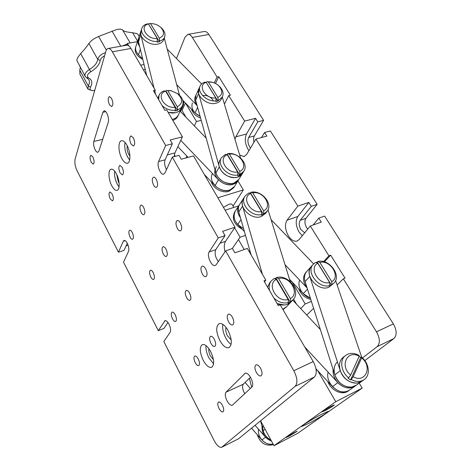 <?xml version="1.0" encoding="UTF-8"?>
<svg xmlns="http://www.w3.org/2000/svg" width="471" height="471" viewBox="0 0 471 471"><rect width="100%" height="100%" fill="white"/><g stroke="black" fill="none" stroke-linecap="round" stroke-linejoin="round"><path stroke-width="0.71" d="M111.55 98.357L109.449 96.584C107.777 97.897 107.8 100.635 109.507 104.797L111.627 106.593C113.293 105.286 113.27 102.537 111.55 98.357M95.201 149.884C96.113 151.562 97.002 152.363 97.856 152.286L98.898 151.109L108.259 122.272C109.608 118.763 106.487 110.196 104.109 110.862L102.855 112.298L93.811 141.465C93.282 143.961 93.741 146.769 95.201 149.884M295.158 386.314C297.855 383.058 297.407 377.86 293.822 370.712L313.227 361.587C316.806 368.593 317.195 373.733 314.398 377.012L295.158 386.314L221.6 447.344C219.315 447.733 216.819 445.46 214.122 440.526L163.826 341.528L170.143 332.267C171.008 330.401 170.62 327.692 168.977 324.142C167.594 321.616 166.298 320.451 165.097 320.633L158.297 330.654L123.508 262.17L128.542 251.337C129.213 249.241 128.789 246.551 127.276 243.266C126.169 241.223 125.121 240.263 124.138 240.387L123.32 241.176L118.439 252.203L124.032 250.384L127.264 243.248M112.133 193.905L109.943 191.915C108.648 192.975 108.748 195.3 110.243 198.897L112.439 200.899C113.735 199.839 113.629 197.508 112.133 193.905M122.183 167.358L119.905 165.38C118.427 166.546 118.486 169.048 120.093 172.892L122.389 174.888C123.867 173.728 123.796 171.22 122.183 167.358M133.364 137.862L130.985 135.889C129.278 137.179 129.295 139.887 131.026 144.02L133.423 146.01C135.124 144.727 135.1 142.006 133.364 137.862M116.308 173.658C114.553 170.49 112.869 168.995 111.25 169.16C107.965 169.483 108.342 179.522 111.792 185.804C113.546 189.03 115.26 190.561 116.92 190.384C120.152 190.101 119.828 179.999 116.308 173.658M114.636 171.103C114.182 175.294 115.077 179.686 117.314 184.279L119.069 186.946M116.702 174.447L118.28 181.741L119.104 183.042M126.911 145.168C125.115 142.012 123.361 140.523 121.642 140.694C117.927 141 118.139 152.027 121.895 158.65C123.696 161.871 125.48 163.396 127.247 163.219C130.897 162.948 130.75 151.856 126.911 145.168M125.039 142.448C124.244 147.082 125.121 151.98 127.665 157.161L129.637 160.005M127.247 145.81C126.758 148.477 127.252 151.321 128.742 154.347L129.919 156.025M214.323 339.308C213.045 337.089 211.826 336.076 210.667 336.282C209.201 337.366 209.295 339.744 210.955 343.418C212.227 345.649 213.451 346.662 214.629 346.462C216.095 345.378 215.989 342.988 214.323 339.308M198.232 358.955C197.031 356.794 195.895 355.805 194.841 355.982C193.563 356.965 193.693 359.179 195.224 362.629C196.431 364.795 197.567 365.796 198.638 365.62C199.91 364.631 199.775 362.411 198.232 358.955M228.123 330.601C225.067 325.39 222.129 323.035 219.315 323.542C215.689 326.162 215.853 331.82 219.822 340.521C222.865 345.82 225.839 348.21 228.747 347.71C232.35 345.078 232.144 339.373 228.123 330.601M222.889 324.372C222.194 328.369 223.154 332.926 225.762 338.031C227.381 340.969 229.171 343.082 231.126 344.366M226.068 327.439C225.338 329.735 225.821 332.573 227.522 335.958L231.208 339.903M210.631 351.501C207.74 346.432 205.02 344.118 202.465 344.56C199.321 346.933 199.58 352.19 203.236 360.339C206.11 365.478 208.865 367.827 211.503 367.386C214.623 365.007 214.334 359.714 210.631 351.501M206.051 345.643C205.692 349.288 206.651 353.374 208.924 357.895L213.604 363.848M208.888 348.681C208.565 350.801 209.095 353.256 210.49 356.047L213.44 359.632M232.397 317.23C231.049 314.952 229.73 313.927 228.447 314.157C226.745 315.358 226.798 317.931 228.606 321.864C229.948 324.154 231.273 325.19 232.574 324.961C234.27 323.754 234.211 321.181 232.397 317.23M227.022 400.839C228.871 404.106 230.619 405.59 232.268 405.29L251.814 387.103C255.123 384.536 248.823 371.519 245.155 373.267L225.992 392.219C224.797 393.992 225.144 396.865 227.022 400.839M250.501 377.23L243.307 384.212C242.059 386.002 242.377 388.846 244.255 392.755L244.796 393.679M222.412 405.307C221.058 402.893 219.792 401.787 218.621 401.998C217.378 402.97 217.525 405.154 219.062 408.551C220.422 410.977 221.688 412.09 222.871 411.878C224.119 410.906 223.966 408.716 222.412 405.307M260.598 368.31C259.044 365.72 257.555 364.566 256.112 364.842C254.452 366.032 254.534 368.558 256.348 372.426C257.89 375.034 259.397 376.199 260.857 375.917C262.512 374.728 262.424 372.19 260.598 368.31M189.572 293.115C188.447 291.143 187.364 290.242 186.322 290.407C184.832 291.508 184.915 293.922 186.563 297.643C187.688 299.627 188.777 300.539 189.831 300.374C191.314 299.268 191.226 296.854 189.572 293.115M205.68 268.847C204.502 266.839 203.348 265.927 202.206 266.103C200.481 267.328 200.511 269.936 202.306 273.928C203.478 275.953 204.644 276.871 205.798 276.689C207.523 275.47 207.481 272.856 205.68 268.847M175.188 314.781C174.117 312.85 173.104 311.955 172.15 312.102C170.855 313.103 170.967 315.352 172.498 318.838C173.569 320.78 174.588 321.681 175.553 321.534C176.849 320.527 176.725 318.278 175.188 314.781M132.21 232.386C131.356 230.831 130.544 230.101 129.772 230.195C128.465 231.237 128.565 233.539 130.073 237.096C130.92 238.667 131.739 239.398 132.522 239.303C133.823 238.267 133.717 235.959 132.21 232.386M153.205 272.638C152.251 270.902 151.344 270.101 150.484 270.219C149.177 271.237 149.283 273.51 150.802 277.036C151.756 278.779 152.669 279.591 153.534 279.474C154.841 278.455 154.729 276.177 153.205 272.638M143.584 207.293C142.707 205.727 141.853 204.997 141.023 205.097C139.528 206.245 139.587 208.718 141.212 212.527C142.089 214.105 142.948 214.841 143.79 214.741C145.28 213.599 145.215 211.114 143.584 207.293M156.26 179.333C155.353 177.767 154.459 177.037 153.57 177.143C151.845 178.409 151.856 181.088 153.611 185.18C154.517 186.763 155.418 187.499 156.319 187.393C158.044 186.133 158.026 183.449 156.26 179.333M180.334 222.942C179.304 221.17 178.285 220.357 177.279 220.493C175.548 221.735 175.565 224.379 177.337 228.429C178.374 230.213 179.398 231.037 180.417 230.896C182.147 229.654 182.118 227.004 180.334 222.942M166.022 249.165C165.027 247.41 164.067 246.598 163.137 246.727C161.635 247.852 161.706 250.295 163.343 254.063C164.338 255.83 165.303 256.648 166.245 256.518C167.741 255.4 167.664 252.945 166.022 249.165M92.922 157.073L90.956 155.265C89.678 156.348 89.778 158.698 91.256 162.318L93.229 164.138C94.506 163.06 94.406 160.705 92.922 157.073M154.447 92.387L155.283 90.232L130.967 48.46L112.363 51.804C111.009 49.49 109.649 48.378 108.289 48.46C107.2 48.613 106.393 49.567 105.875 51.321L75.095 159.163C74.447 162.577 75.13 166.499 77.144 170.92L118.439 252.203M126.546 45.234L126.805 45.187C128.212 45.098 129.602 46.187 130.967 48.46M293.822 370.712L225.633 250.872L232.427 248.482L234.911 252.821L247.346 248.405L265.85 280.192L264.478 281.846M112.363 51.804L165.674 145.498L158.568 161.553C156.637 165.321 160.517 175.135 163.578 174.211L164.944 172.957L172.298 157.131L218.256 237.902L209.148 251.985C206.516 255.482 211.503 266.827 215.112 265.503L216.236 264.655L225.633 250.872M158.297 330.654L163.967 328.422L167.917 322.423M174.093 156.655L174.941 152.904L182.418 136.855L166.722 109.89L164.862 110.314L153.428 90.626L155.283 90.232M225.02 251.773C223.913 247.281 224.084 243.807 225.538 241.364L235 227.193L193.51 155.919L181.235 159.233L179.004 155.342L172.298 157.131M126.063 245.903L128.112 245.244M165.674 145.498L172.368 143.779L170.178 139.958L182.418 136.855M166.487 169.648C164.615 165.975 164.155 162.695 165.097 159.81L172.368 143.779M218.256 237.902L225.038 235.6L222.595 231.349L235 227.193M218.361 261.535C215.247 257.254 214.382 253.304 215.771 249.683L225.038 235.6M313.227 361.587L280.168 304.796L278.261 305.579L263.948 280.928L265.85 280.192M222.047 447.079L238.509 438.789L314.398 377.012M238.509 438.789L221.859 447.214M183.837 101.371L183.384 105.027L180.493 111.55M204.09 31.533L204.385 31.48C205.968 31.351 207.464 32.346 208.865 34.471L263.607 120.346L257.802 121.836L248.664 137.461C247.446 140.199 247.74 143.261 249.553 146.646L250.566 147.959M239.662 154.994L244.007 156.555L246.663 154.476L255.9 139.057L297.849 206.115L287.045 220.21C284.619 224.414 285.049 229.595 288.334 235.759C291.031 239.91 293.886 241.705 296.889 241.128L299.014 239.698L310.301 226.021L328.941 255.812L323.565 261.629M257.802 121.836L255.57 118.309L246.51 133.994C244.502 138.556 244.997 143.643 247.999 149.254L248.965 150.632M307.763 229.1L306.609 227.593C304.625 223.931 304.396 220.846 305.92 218.338L317.154 204.349L311.313 206.333L308.846 202.43L297.819 216.507C295.335 220.699 295.735 225.845 299.02 231.944L302.294 235.724M311.313 206.333L300.192 220.328C298.685 222.836 298.926 225.933 300.91 229.618L304.713 232.798M208.865 34.471L192.327 37.444L217.09 77.014L214.281 82.902M192.327 37.444C190.932 35.284 189.46 34.271 187.911 34.389L184.997 37.203L176.49 58.516M310.301 226.021L321.304 222.112L318.79 218.138L324.631 216.089L393.356 323.901C396.9 330.336 397.077 335.222 393.891 338.555L364.825 360.603M253.993 142.242C253.345 139.699 253.469 137.597 254.352 135.942L263.607 120.346M255.9 139.057L266.839 136.101L264.567 132.516L270.372 130.962L317.154 204.349M308.846 202.43L297.849 206.115M313.062 225.044L318.79 218.138M337.124 284.979L343.335 278.826L345.043 278.125L330.648 255.147L328.941 255.812M343.335 278.826L376.494 331.831L393.356 323.901M224.39 104.079L228.718 95.607L244.649 121.076L235.818 136.82L234.935 139.233M261.505 137.544L264.567 132.516M228.718 95.607L230.401 95.219L218.768 76.655L217.09 77.014M255.57 118.309L244.649 121.076M393.891 338.555L377.159 346.65L362.464 357.942M377.159 346.65C380.274 343.324 380.05 338.384 376.494 331.831M306.768 315.064L313.592 308.305M330.648 255.147L324.431 261.864M218.768 76.655L215.506 83.473M194.364 125.892L196.466 121.494L201.223 120.335M185.468 103.049L196.466 121.494M186.074 117.326L182.047 110.508L185.391 102.972M186.016 157.944L186.899 156.148M300.686 308.593L305.22 303.954L311.384 301.369M292.097 281.929L305.22 303.954M290.707 282.058L291.437 281.24M293.574 299.144L296.583 304.231M302.941 310.995L302.158 310.159M249.86 250.519L249.141 251.49M234.599 227.781L240.092 237.219L245.509 235.353M225.114 210.213L238.691 205.88M232.244 248.553L240.092 237.219M140.699 65.181L144.049 64.533M126.834 45.187L127.382 43.444L137.461 41.678M127.382 43.444L128.771 45.834M294.222 432.561L297.183 431.236L289.223 436.105L286.221 437.447L294.222 432.561M308.664 423.411C317.313 418.954 329.429 411.519 328.322 411.336L321.587 414.286C312.803 418.801 300.463 426.385 301.705 426.485L308.664 423.411M331.372 406.22L334.339 404.936C333.574 405.825 330.571 407.68 325.331 410.5L322.317 411.801C323.071 410.918 326.091 409.058 331.372 406.22M297.719 433.291L273.975 445.725L335.764 401.704L362.175 388.133L297.719 433.291M260.593 420.815L273.975 445.725M317.695 370.648L335.764 401.704M316.212 370.453L316.954 369.841M359.196 383.17L362.175 388.133M104.591 55.813C102.13 57.015 100.688 58.539 100.27 60.382C99.393 64.71 96.214 68.513 90.738 71.792C87.253 74.241 86.529 76.278 88.56 77.903C92.098 79.852 92.74 82.943 90.491 87.164C89.514 89.243 90.191 90.408 92.528 90.668L94.736 90.344M85.145 76.349L76.773 60.3L77.65 57.65L80.671 53.588C84.645 49.29 87.382 45.911 88.884 43.456L91.368 40.736L94.494 38.487L98.616 36.455L116.92 29.461L120.293 29.09L122.542 29.885M122.707 30.162C123.626 31.216 126.116 31.969 130.173 32.411L136.955 33.571L138.297 34.807M122.342 45.975L127.205 44.009M91.963 90.615L87.995 89.178L88.254 85.846C89.625 83.396 89.773 81.289 88.707 79.511L85.316 76.667C84.315 74.318 85.675 71.933 89.402 69.514C94.235 66.617 97.032 63.261 97.785 59.44C98.657 56.273 101.224 54.018 105.486 52.67M87.836 88.884L79.911 74.23L79.787 70.226L80.288 67.406M192.404 102.937C190.779 108.271 193.351 112.752 200.122 116.372L195.041 112.893L182.73 100.235M191.509 109.26C192.833 113.264 195.859 116.196 200.587 118.05M135.807 46.688L135.454 47.765C134.406 52.363 136.849 56.237 142.79 59.375M212.48 173.764C207.528 181.341 220.216 193.581 229.607 190.172L234.423 186.587L232.168 188.953C226.527 191.933 220.822 190.849 215.047 185.709L204.261 174.382M211.285 181.759C213.116 188.424 222.506 193.522 228.906 191.326L233.716 187.746L234.405 186.622M142.719 59.087L138.486 54.73C135.895 51.928 135.036 49.155 135.901 46.399L138.085 39.782M197.114 105.551L176.69 84.627M167.246 49.149L201.582 83.944M139.657 46.517C137.926 44.074 137.432 41.736 138.18 39.493C137.432 41.736 137.926 44.074 139.657 46.517M213.104 100.264C210.696 96.855 207.428 95.254 203.284 95.466M215.006 169.931C212.863 177.761 224.82 187.281 233.163 184.326L238.014 180.729L235.747 183.101C230.06 186.08 224.296 184.973 218.444 179.781L180.776 140.37M188.076 157.385L177.855 146.646M180.069 111.115L206.157 138.097M195.871 95.33L195.347 96.484C194.146 99.293 194.723 102.266 197.072 105.404M216.495 166.54C211.514 174.152 224.402 186.54 233.881 183.137L238.744 179.539C237.096 182.089 234.458 183.443 230.831 183.608C223.413 183.107 218.432 179.592 215.877 173.051L195.63 100.199L195.942 95.177L198.892 88.707M172.574 119.31C175.383 118.598 177.32 117.138 178.385 114.936C177.273 117.226 175.224 118.71 172.251 119.387L172.574 119.31M172.828 120.382C175.212 119.581 176.872 118.197 177.808 116.237L177.897 116.037M221.323 157.862L225.515 154.311L227.263 154.771C217.496 158.25 226.934 174.164 237.614 171.944L237.926 174.935C228.258 177.214 216.583 165.115 221.323 157.862L219.928 160.37C214.917 168.006 227.976 180.511 237.543 177.12L242.435 173.516C240.781 176.077 238.126 177.432 234.458 177.585C226.969 177.061 221.923 173.505 219.321 166.917L198.662 93.599L198.962 88.554C195.159 95.307 207.116 105.763 215.871 103.261C218.332 102.649 220.063 101.406 221.064 99.522L221.111 99.422M222.288 97.079L240.528 157.885M172.309 113.046L168.2 112.434L175.436 112.722C178.274 112.01 180.222 110.555 181.294 108.342C179.716 111.409 176.725 112.975 172.309 113.046M146.734 75.554L138.498 41.766L138.639 38.092L140.876 31.298M178.468 114.736L177.808 116.237M155.589 94.353L154.847 91.356M154.046 88.112L140.841 34.695L140.976 31.009C138.221 37.262 149.289 46.011 157.65 44.139C160.652 43.538 162.625 42.131 163.567 39.911L163.655 39.67M164.273 37.986L179.48 95.107M216.124 100.812C207.299 102.366 196.601 92.269 200.187 85.857C201.046 84.115 202.53 82.884 204.65 82.178L206.233 82.378C196.843 85.092 205.568 99.458 215.8 97.897L216.124 100.812L215.8 101.477L217.849 101L206.263 82.425M206.38 82.407L206.698 81.736L212.456 82.295M217.62 84.827L219.763 86.67C222.954 90.179 223.831 93.582 222.383 96.885L217.849 101M206.233 82.378L215.8 97.897M218.179 100.335L217.855 97.42C222.636 94.859 223.03 91.08 219.027 86.081C216.725 83.797 213.969 82.425 210.767 81.972L206.698 81.736M217.855 97.42L208.282 81.936M157.602 41.448C149.23 42.502 139.339 34.059 141.924 28.13C142.725 26.052 144.438 24.651 147.058 23.933L148.424 23.944C138.815 26.146 146.822 39.641 157.214 38.534L157.343 42.16L159.439 41.789L148.659 24.327M148.901 24.309L149.148 23.591L151.167 23.585M160.464 27.141L162.012 28.519C164.703 31.416 165.568 34.265 164.609 37.079C163.802 39.022 162.165 40.353 159.693 41.077L159.439 41.789M148.424 23.944L157.214 38.534M159.693 41.077L159.31 38.163C164.279 35.955 164.874 32.475 161.088 27.742C158.15 24.934 154.665 23.556 150.632 23.597L149.148 23.591M159.31 38.163L150.514 23.603M237.926 174.935L237.555 175.553L239.686 174.924L227.293 154.358L226.404 154.547M227.293 154.358L227.646 153.729C237.402 151.603 248.953 163.796 243.937 171.073L239.686 174.924M227.263 154.771L237.614 171.944M240.063 174.305L239.751 171.32C249.347 167.582 239.851 152.104 229.395 154.182L227.646 153.729M239.751 171.32L229.395 154.182M158.662 99.646L159.039 95.266C159.952 93.193 161.647 91.745 164.126 90.921L165.627 91.156C155.607 94.029 164.226 108.931 175.088 107.253L175.477 110.249L175.188 110.921L177.367 110.414L166.028 91.133L165.645 91.186M166.028 91.133L166.304 90.45L170.773 90.626L178.02 93.847C182.501 97.579 183.984 101.518 182.471 105.663C181.565 107.571 179.963 108.931 177.661 109.743L177.367 110.414M175.477 110.249C170.508 110.709 166.057 109.166 162.13 105.616M165.627 91.156L175.088 107.253M158.933 95.536L157.862 98.262M177.661 109.743L177.279 106.746C182.995 103.432 183.036 99.034 177.414 93.546L171.35 90.85L166.304 90.45M177.279 106.746L167.806 90.685M299.644 280.115C296.854 286.344 302.529 296.018 310.36 298.161L303.206 293.674L289.453 279.138M298.808 289.023C301.069 294.54 305.055 298.013 310.772 299.45M244.425 231.567L237.696 224.461C233.763 219.869 232.945 215.459 235.241 211.22C232.386 218.155 235.147 223.884 243.519 228.411M251.102 254.858L238.791 211.938C238.02 209.089 238.308 206.569 239.662 204.367L238.921 205.521C236.801 209.283 237.313 213.345 240.445 217.708C237.313 213.345 236.801 209.283 238.921 205.521L234.511 212.344C231.679 219.044 234.27 224.696 242.277 229.3M328.146 372.196C324.872 382.793 339.255 396.193 348.316 390.865L349.988 389.77C344.419 393.415 338.59 392.372 332.502 386.656L315.976 368.787M327.798 381.569C330.713 389.888 340.916 395.169 347.227 391.642L349.023 390.465M307.11 287.975L284.996 264.696M271.096 219.669L313.621 263.901M333.109 369.476C332.685 374.875 334.698 379.685 339.138 383.912C345.072 388.587 350.536 389.223 355.517 385.808C349.906 389.476 344.013 388.422 337.837 382.635L304.696 346.939M292.721 300.121L320.362 329.517M306.898 271.314L306.562 271.685L306.898 271.314M305.973 272.338L305.638 272.709C302.441 277.183 302.924 282.241 307.08 287.887M337.442 361.987C332.073 366.479 333.397 377.3 340.227 383.094C346.179 387.786 351.649 388.422 356.641 385.001L351.802 387.091C343.954 387.303 338.302 383.235 334.834 374.887L305.067 281.581C303.919 277.654 304.413 274.358 306.562 271.685L305.638 272.709M283.1 309.129L286.668 306.586L283.1 309.129M283.03 309.712L286.227 307.057M343.665 356.977L342.841 357.642C336.836 362.582 339.35 375.128 347.622 380.415C353.168 383.824 358.078 383.995 362.34 380.915L357.46 383.017C349.535 383.217 343.801 379.096 340.256 370.659L309.794 276.465C308.611 272.503 309.1 269.182 311.26 266.498L311.602 266.121L311.26 266.498C303.306 274.599 318.272 292.308 328.923 287.163L333.562 283.465M335.605 280.51L361.752 357.312M284.466 304.978L277.119 303.607C280.893 305.273 284.425 305.467 287.71 304.189L291.308 301.628C289.577 303.565 287.298 304.684 284.466 304.978M264.749 282.317L264.578 281.729M262.424 274.31L242.594 206.127C241.806 203.254 242.088 200.717 243.448 198.509L243.501 198.426M268.034 209.748L290.207 281.581M329.859 285.503C318.979 289.218 305.608 272.085 313.174 264.384L315.635 262.406L317.79 263.271C308.311 267.881 319.155 285.732 329.659 282.512L329.859 285.503L329.353 286.015L331.437 285.155L317.236 262.129L315.988 262.547M317.236 262.129L317.719 261.599C328.67 258.084 341.946 275.323 334.004 283.024L331.437 285.155M317.79 263.271L329.659 282.512M331.943 284.643L331.743 281.658C341.016 276.736 330.153 259.427 319.88 262.459L317.719 261.599M331.743 281.658L319.88 262.459M261.758 214.546C251.638 217.278 239.392 203.708 244.991 196.124L248.765 192.951L250.631 193.552C240.834 197.437 250.725 214.117 261.47 211.538L261.758 214.546L261.346 215.123L263.495 214.411L250.513 192.88L249.418 193.163M239.662 204.367L243.448 198.509C237.543 206.492 251.243 220.51 261.228 216.554L265.679 213.31L267.21 211.161M250.513 192.88L250.908 192.286C261.117 189.719 273.239 203.395 267.328 210.996L263.495 214.411M250.631 193.552L261.47 211.538M263.901 213.828L263.619 210.825C273.227 206.657 263.289 190.461 252.774 192.88L250.908 192.286M263.619 210.825L252.774 192.88M348.664 377.836L348.098 378.26L350.583 379.938L360.757 357.401L359.173 356.27C347.31 349.211 339.261 366.155 350.677 375.046L348.664 377.836C341.198 372.114 339.403 360.556 345.037 355.87C348.917 352.755 353.533 352.573 358.89 355.317L359.179 356.294L350.677 375.046M360.757 357.401L361.328 356.959C368.87 362.664 370.777 374.586 364.66 379.255C360.839 382.087 356.335 382.175 351.154 379.52L350.583 379.938M351.154 379.52L353.173 376.729C365.425 383.824 372.891 366.432 361.628 357.942L361.328 356.959M353.173 376.729L361.628 357.942M269.53 290.548C268.658 286.792 269.235 283.583 271.267 280.922L274.263 278.449L276.342 279.403C266.15 284.313 276.948 302.977 288.164 299.503L288.435 302.576L287.964 303.083L290.195 302.164L276.047 278.114L274.605 278.602M276.047 278.114L276.495 277.584C287.969 273.881 301.305 291.243 293.192 299.615L290.195 302.164M288.435 302.576C283.265 303.76 278.408 302.241 273.869 298.013M276.342 279.403L288.164 299.503M269.818 282.647L267.581 287.186M290.666 301.658L290.401 298.585C300.374 293.339 289.541 275.264 278.573 278.532L276.495 277.584M290.401 298.585L278.573 278.532M262.906 425.119C262.212 431.772 264.885 436.752 270.931 440.067C267.004 438.183 264.402 435.074 263.13 430.741L260.54 420.856M251.702 387.209L249.371 378.325M262.041 426.585C261.882 433.585 265.032 438.424 271.49 441.103L265.55 437.188L255.058 425.319M258.485 429.193C257.042 437.259 265.685 446.108 273.074 444.053C268.935 444.818 265.208 443.447 261.905 439.943L251.538 428.186M245.061 382.511L250.372 388.451M273.28 444.436L272.786 444.754C265.285 446.296 260.104 442.934 257.248 434.662M145.115 68.907L143.596 70.161M217.867 197.761L243.319 189.919L233.051 206.104M237.914 180.899L243.319 189.919M223.431 207.317L228.8 204.332C230.643 203.784 231.75 203.849 232.126 204.538M310.795 420.279L318.361 415.999M164.432 321.163L165.774 320.645M123.32 241.176L125.127 240.604M158.568 161.553L165.097 159.81M209.148 251.985L215.771 249.683M219.992 243.272L225.538 241.364M245.603 373.179L244.531 373.662M243.307 384.212L225.992 392.219M167.317 154.918L174.941 152.904M105.745 111.662L102.855 112.298M102.725 139.316L93.811 141.465M305.92 218.338L300.192 220.328M297.819 216.507L287.045 220.21M254.352 135.942L248.664 137.461M246.51 133.994L235.818 136.82M106.34 50.103L98.616 36.455M137.62 41.195L132.539 32.57M120.8 46.246L112.039 31.057M100.27 60.382L97.785 59.44L88.884 43.456M90.738 71.792L80.671 53.588M90.491 87.164L88.254 85.846L79.787 70.226M86.517 77.674L88.56 77.903M195.041 112.893L197.626 107.382M138.486 54.73L140.329 49.267M215.047 185.709L218.444 179.781M215.877 173.051L219.321 166.917M195.63 100.199L198.662 93.599M138.498 41.766L140.841 34.695M303.206 293.674L307.486 289.159M237.696 224.461L240.981 219.557M332.502 386.656L337.837 382.635M334.834 374.887L340.256 370.659M305.067 281.581L309.794 276.465M238.791 211.938L242.594 206.127M263.13 430.741L265.102 429.205M261.905 439.943L265.55 437.188M108.289 48.46L126.805 45.187M211.862 367.233L211.503 367.386M229.183 347.521L228.747 347.71M244.437 156.437L244.007 156.555M297.419 240.94L296.889 241.128M204.385 31.48L187.911 34.389M174.323 154.859L175.183 156.366M130.167 42.955L122.454 29.738M139.216 36.349L138.127 34.518M234.423 186.587L238.726 179.575M138.545 38.386L138.18 39.493M238.744 179.539L243.937 171.073M178.385 114.936L182.471 105.663M222.383 96.885L221.064 99.522M200.116 86.016L198.962 88.554M210.767 81.972L209.883 81.754M219.027 86.081L219.763 86.67M164.609 37.079L163.567 39.911M141.824 28.425L140.976 31.009M150.632 23.597L149.507 23.568M161.088 27.742L162.012 28.519M171.35 90.85L170.773 90.626M177.414 93.546L178.02 93.847M349.988 389.77L354.539 386.508M356.641 385.001L361.357 381.622M306.562 271.685L313.174 264.384M286.668 306.586L290.86 302.105M244.991 196.124L243.448 198.509M363.677 379.962L362.34 380.915M345.037 355.87L342.841 357.642M292.75 300.086L291.308 301.628M271.267 280.922L269.5 283.024M238.45 239.586L244.208 249.518M233.834 207.428L232.038 204.385"/></g></svg>
